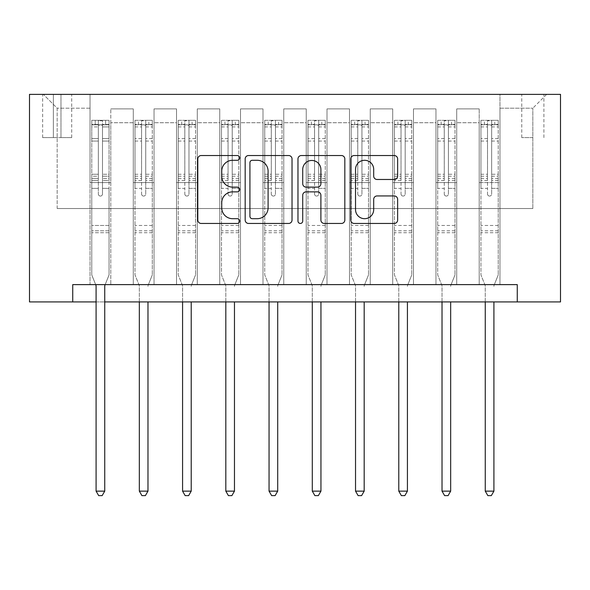 <?xml version="1.0" encoding="UTF-8"?>
<svg xmlns="http://www.w3.org/2000/svg" width="590" height="590" viewBox="0 0 590 590"><rect width="100%" height="100%" fill="white"/><g stroke="black" fill="none" stroke-linecap="round" stroke-linejoin="round"><path stroke-width="0.44" stroke-dasharray="2.95 2.21" d="M239.651 157.913A2.375 2.375 0 0 0 237.276 155.539L201.197 155.539A3.393 3.393 0 0 0 197.805 158.931L197.805 220.048A3.393 3.393 0 0 0 201.197 223.448L237.276 223.448A2.375 2.375 0 0 0 239.651 221.073A2.375 2.375 0 0 0 237.276 218.691L232.607 218.691A10.863 10.863 0 0 1 221.744 207.828L221.744 202.731A10.863 10.863 0 0 1 232.607 191.868L237.276 191.868A2.375 2.375 0 0 0 239.651 189.493A2.375 2.375 0 0 0 237.276 187.119L232.607 187.119A10.863 10.863 0 0 1 221.744 176.248L221.744 171.159A10.863 10.863 0 0 1 232.607 160.288L237.276 160.288A2.375 2.375 0 0 0 239.651 157.913M532.829 94.363L521.759 94.363L532.829 94.363M532.829 137.603L521.759 137.603L532.829 137.603M72.74 301.918L72.74 284.623L72.74 301.918L72.74 284.623L517.26 284.623L72.74 284.623L517.26 284.623L517.26 301.918L29.5 301.918L29.5 94.363L560.5 94.363L560.5 301.918L517.26 301.918L517.26 284.623L517.26 301.918M90.034 284.623L110.795 284.623L90.034 284.623L110.795 284.623L90.034 284.623L90.034 94.363L43.336 94.363L546.665 94.363L499.966 94.363L499.966 284.623L479.205 284.623L499.966 284.623L479.205 284.623L499.966 284.623L499.966 94.363L499.966 182.576L499.966 108.199L532.829 108.199L499.966 108.199L499.966 94.363L90.034 94.363L90.034 182.576L110.795 182.576L110.795 122.727L110.795 284.623L110.795 108.892L110.795 284.623L110.795 182.576L90.034 182.576L90.034 108.199L57.171 108.199L90.034 108.199L90.034 94.363L90.034 284.623M133.281 284.623L154.034 284.623L133.281 284.623L154.034 284.623L133.281 284.623L133.281 108.892L110.795 108.892L133.281 108.892L133.281 284.623L133.281 182.576L154.034 182.576L154.034 122.727L154.034 284.623L154.034 108.892L154.034 284.623L154.034 182.576L133.281 182.576L133.281 122.727L133.281 284.623M176.521 284.623L197.274 284.623L176.521 284.623L197.274 284.623L176.521 284.623L176.521 108.892L154.034 108.892L154.034 122.727L154.034 108.892L176.521 108.892L176.521 284.623L176.521 182.576L197.274 182.576L197.274 122.727L197.274 284.623L197.274 108.892L197.274 284.623L197.274 182.576L176.521 182.576L176.521 122.727L176.521 182.576L197.274 182.576L176.521 182.576L176.521 284.623M219.76 284.623L240.514 284.623L219.76 284.623L240.514 284.623L219.76 284.623L219.76 108.892L197.274 108.892L197.274 122.727L197.274 108.892L219.76 108.892L219.76 284.623L219.76 182.576L240.514 182.576L240.514 122.727L240.514 284.623L240.514 108.892L240.514 284.623L240.514 182.576L219.76 182.576L219.76 122.727L219.76 182.576L240.514 182.576L219.76 182.576L219.76 284.623M263 284.623L283.761 284.623L263 284.623L283.761 284.623L263 284.623L263 108.892L240.514 108.892L240.514 122.727L240.514 108.892L263 108.892L263 284.623L263 182.576L283.761 182.576L283.761 122.727L283.761 284.623L283.761 108.892L283.761 284.623L283.761 182.576L263 182.576L263 122.727L263 182.576L283.761 182.576L263 182.576L263 284.623M306.24 284.623L327 284.623L306.24 284.623L327 284.623L306.24 284.623L306.24 108.892L283.761 108.892L283.761 122.727L283.761 108.892L306.24 108.892L306.24 284.623L306.24 182.576L327 182.576L327 122.727L327 284.623L327 108.892L327 284.623L327 182.576L306.24 182.576L306.24 122.727L306.24 182.576L327 182.576L306.24 182.576L306.24 284.623M349.487 284.623L370.24 284.623L349.487 284.623L370.24 284.623L349.487 284.623L349.487 108.892L327 108.892L327 122.727L327 108.892L349.487 108.892L349.487 284.623L349.487 182.576L370.24 182.576L370.24 122.727L370.24 284.623L370.24 108.892L370.24 284.623L370.24 182.576L349.487 182.576L349.487 122.727L349.487 182.576L370.24 182.576L349.487 182.576L349.487 284.623M392.726 284.623L413.479 284.623L392.726 284.623L413.479 284.623L392.726 284.623L392.726 108.892L370.24 108.892L370.24 122.727L370.24 108.892L392.726 108.892L392.726 284.623L392.726 182.576L413.479 182.576L413.479 122.727L413.479 284.623L413.479 108.892L413.479 284.623L413.479 182.576L392.726 182.576L392.726 122.727L392.726 182.576L413.479 182.576L392.726 182.576L392.726 284.623M435.966 284.623L456.719 284.623L435.966 284.623L456.719 284.623L435.966 284.623L435.966 108.892L413.479 108.892L413.479 122.727L413.479 108.892L435.966 108.892L435.966 284.623L435.966 182.576L456.719 182.576L456.719 122.727L456.719 284.623L456.719 108.892L456.719 284.623L456.719 182.576L435.966 182.576L435.966 122.727L435.966 182.576L456.719 182.576L435.966 182.576L435.966 284.623M53.366 94.363L42.642 94.363L53.366 94.363L53.366 137.603L42.642 137.603L60.977 137.603L53.366 137.603L53.366 94.363M60.977 94.363L71.7 94.363L60.977 94.363L60.977 137.603L71.7 137.603L60.977 137.603L60.977 94.363M96.089 301.918L104.74 301.918M57.171 208.521L57.171 108.199L43.336 94.363L57.171 108.199L57.171 208.521L532.829 208.521L57.171 208.521M532.829 208.521L532.829 108.199L532.829 208.521M479.205 182.576L499.966 182.576L499.966 284.623L499.966 182.576L479.205 182.576L479.205 122.727L479.205 182.576L499.966 182.576L479.205 182.576L479.205 284.623L479.205 108.892L456.719 108.892L456.719 122.727L456.719 108.892L479.205 108.892L479.205 284.623L479.205 182.576M90.034 182.576L110.795 182.576L90.034 182.576M133.281 108.892L110.795 108.892L133.281 108.892L133.281 122.727L133.281 108.892M133.281 182.576L154.034 182.576L133.281 182.576M176.521 122.727L176.521 108.892L176.521 122.727L154.034 122.727L176.521 122.727M219.76 122.727L219.76 108.892L219.76 122.727L197.274 122.727L219.76 122.727M263 122.727L263 108.892L263 122.727L240.514 122.727L263 122.727M306.24 122.727L306.24 108.892L306.24 122.727L283.761 122.727L306.24 122.727M349.487 122.727L349.487 108.892L349.487 122.727L327 122.727L349.487 122.727M392.726 122.727L392.726 108.892L392.726 122.727L370.24 122.727L392.726 122.727M435.966 122.727L435.966 108.892L435.966 122.727L413.479 122.727L435.966 122.727M479.205 122.727L479.205 108.892L479.205 122.727L456.719 122.727L479.205 122.727M176.521 108.892L154.034 108.892L176.521 108.892M219.76 108.892L197.274 108.892L219.76 108.892M263 108.892L240.514 108.892L263 108.892M306.24 108.892L283.761 108.892L306.24 108.892M349.487 108.892L327 108.892L349.487 108.892M392.726 108.892L370.24 108.892L392.726 108.892M435.966 108.892L413.479 108.892L435.966 108.892M479.205 108.892L456.719 108.892L479.205 108.892M546.665 94.363L532.829 108.199L546.665 94.363M292.028 220.048L292.028 158.931A3.393 3.393 0 0 0 288.635 155.539L248.567 155.539A3.393 3.393 0 0 0 245.167 158.931L245.167 220.048A3.393 3.393 0 0 0 248.567 223.448L288.635 223.448A3.393 3.393 0 0 0 292.028 220.048M252.299 160.288A2.375 2.375 0 0 0 249.924 162.67L249.924 216.316A2.375 2.375 0 0 0 252.299 218.691L257.225 218.691A10.863 10.863 0 0 0 268.089 207.828L268.089 171.159A10.863 10.863 0 0 0 257.225 160.288L252.299 160.288M301.365 155.539L341.433 155.539A3.393 3.393 0 0 1 344.833 158.931L344.833 220.048A3.393 3.393 0 0 1 341.433 223.448L324.286 223.448A3.393 3.393 0 0 1 320.894 220.048L320.894 195.268A3.393 3.393 0 0 0 317.494 191.868L306.122 191.868A3.393 3.393 0 0 0 302.722 195.268L302.722 221.073A2.375 2.375 0 0 1 300.347 223.448A2.375 2.375 0 0 1 297.972 221.073L297.972 158.931A3.393 3.393 0 0 1 301.365 155.539M320.894 169.544A9.086 9.086 0 0 0 311.808 160.458A9.086 9.086 0 0 0 302.722 169.544L302.722 183.719A3.393 3.393 0 0 0 306.122 187.119L317.494 187.119A3.393 3.393 0 0 0 320.894 183.719L320.894 169.544M377.084 179.478L394.231 179.478A3.393 3.393 0 0 0 397.63 176.078L397.63 158.931A3.393 3.393 0 0 0 394.231 155.539L354.17 155.539A3.393 3.393 0 0 0 350.77 158.931L350.77 220.048A3.393 3.393 0 0 0 354.17 223.448L394.231 223.448A3.393 3.393 0 0 0 397.63 220.048L397.63 199.339A3.393 3.393 0 0 0 394.231 195.946L377.084 195.946A3.393 3.393 0 0 0 373.691 199.339L373.691 209.612A9.086 9.086 0 0 1 364.605 218.691A9.086 9.086 0 0 1 355.527 209.612L355.527 169.374A9.086 9.086 0 0 1 364.605 160.288A9.086 9.086 0 0 1 373.691 169.374L373.691 176.078A3.393 3.393 0 0 0 377.084 179.478M98.338 193.992A2.072 2.072 0 0 0 100.418 196.064A2.072 2.072 0 0 1 98.338 193.992L98.338 188.38L98.338 193.992A2.072 2.072 0 0 0 100.418 196.064A2.072 2.072 0 0 0 102.49 193.992A2.072 2.072 0 0 1 100.418 196.064A2.072 2.072 0 0 0 102.49 193.992L102.49 188.38L102.49 193.992A2.072 2.072 0 0 1 100.418 196.064A2.072 2.072 0 0 1 98.338 193.992L98.338 178.586L98.338 193.992M95.661 284.623L91.767 274.933L91.767 188.38L91.767 225.469L91.767 188.38L98.338 188.38L91.767 188.38L98.338 188.38L91.767 188.38L91.767 176.218L98.338 176.218L98.338 188.38L98.338 176.218L91.767 176.218L91.767 174.257L98.338 174.257L91.767 174.257L91.767 141.047L98.338 141.047L91.767 141.047L91.767 126.909L98.338 126.909L91.767 126.909L91.767 124.807L91.767 188.38L91.767 180.547L98.338 180.547L91.767 180.547L91.767 178.586L98.338 178.586L91.767 178.586L91.767 138.576L98.338 138.576L98.338 178.586L98.338 138.576L91.767 138.576L91.767 124.446L98.338 124.446L98.338 138.576L98.338 120.736L98.338 125.714L98.338 120.736L102.49 120.736L102.49 125.714C101.111 124.505 99.725 124.505 98.338 125.714L98.338 176.218L98.338 125.714C99.717 124.505 101.104 124.505 102.49 125.714L102.49 178.586L102.49 120.736L98.338 120.736L98.338 124.446L91.767 124.446L91.767 120.308L95.226 120.308L95.226 124.8L91.767 124.807L91.767 120.308L91.767 124.807L105.603 124.8L95.226 124.8L95.226 120.308L108.98 120.308L105.603 120.308L105.603 124.8L109.062 124.807L109.062 120.308L91.767 120.308L91.767 274.933L91.767 225.469L91.767 274.933L95.838 285.058A3.459 3.459 0 0 1 96.089 286.349L96.089 491.138L104.74 491.138L104.74 286.349A3.459 3.459 0 0 1 104.991 285.058L109.062 274.933L109.062 232.733L109.062 274.933L105.168 284.623M109.062 124.807L109.062 232.733L91.767 232.733L109.062 232.733L109.062 225.469L91.767 225.469L109.062 225.469L109.062 188.38L109.062 274.933L104.991 285.058L109.062 274.933L109.062 188.38L102.49 188.38L102.49 141.047L102.49 193.992L102.49 180.547L102.49 188.38L109.062 188.38L102.49 188.38L109.062 188.38L109.062 176.218L102.49 176.218L109.062 176.218L109.062 174.257L102.49 174.257L109.062 174.257L109.062 141.047L102.49 141.047L102.49 126.909L102.49 141.047L109.062 141.047L109.062 126.909L102.49 126.909L109.062 126.909L109.062 124.807L91.856 124.8L108.98 124.8L105.603 124.8L105.603 120.308L109.062 120.308L109.062 180.547L102.49 180.547L102.49 178.586L102.49 180.547L109.062 180.547L109.062 178.586L102.49 178.586L109.062 178.586L109.062 138.576L102.49 138.576L109.062 138.576L109.062 124.446L102.49 124.446L109.062 124.446L109.062 120.308L109.062 124.807M104.74 491.138L96.089 491.138L96.089 286.349L96.089 491.138L98.685 495.637L102.144 495.637L98.685 495.637L96.089 491.138L98.685 495.637L102.144 495.637L104.74 491.138L104.74 286.349A3.459 3.459 0 0 1 104.991 285.058A3.459 3.459 0 0 0 104.74 286.349L104.74 491.138L102.144 495.637L104.74 491.138L96.089 491.138M91.767 274.933L95.838 285.058A3.459 3.459 0 0 1 96.089 286.349A3.459 3.459 0 0 0 95.838 285.058L91.767 274.933M141.578 193.992A2.072 2.072 0 0 0 143.658 196.064A2.072 2.072 0 0 1 141.578 193.992L141.578 188.38L141.578 193.992M152.22 120.308L148.842 120.308L148.842 124.8L152.301 124.807L152.301 120.308L135.007 120.308L135.007 274.933L135.007 188.38L141.578 188.38L141.578 178.586L135.007 178.586M135.007 120.308L135.007 188.38L141.578 188.38L141.578 125.714C142.964 124.505 144.344 124.505 145.73 125.714L145.73 174.257L152.301 174.257L152.301 274.933L152.301 188.38L145.73 188.38L145.73 193.992A2.072 2.072 0 0 1 143.658 196.064A2.072 2.072 0 0 0 145.73 193.992L145.73 174.257M152.301 124.807L152.301 174.257M152.301 120.308L152.301 188.38L145.73 188.38L145.73 120.736L141.578 120.736L141.578 178.586M148.842 120.308L135.095 120.308M148.842 124.8L138.466 124.8L138.466 120.308M135.007 124.807L152.22 124.8M135.095 124.8L138.466 124.8M148.23 285.058L152.301 274.933L148.23 285.058A3.459 3.459 0 0 0 147.979 286.349A3.459 3.459 0 0 1 148.23 285.058M139.336 301.918L139.336 286.349A3.459 3.459 0 0 0 139.085 285.058L135.007 274.933L139.085 285.058A3.459 3.459 0 0 1 139.336 286.349L139.336 491.138L147.979 491.138L147.979 301.918M152.301 232.733L135.007 232.733M139.336 491.138L141.924 495.637L145.383 495.637L147.979 491.138M141.578 125.714L141.578 120.736M145.73 125.714L145.73 120.736M184.825 193.992A2.072 2.072 0 0 0 186.897 196.064A2.072 2.072 0 0 1 184.825 193.992L184.825 188.38L184.825 193.992M195.46 120.308L192.089 120.308L192.089 124.8L195.548 124.807L195.548 120.308L178.246 120.308L178.246 274.933L178.246 188.38L184.825 188.38L184.825 178.586L178.246 178.586M178.246 120.308L178.246 188.38L184.825 188.38L184.825 125.714C186.204 124.505 187.583 124.505 188.97 125.714L188.97 174.257L195.548 174.257L195.548 274.933L195.548 188.38L188.97 188.38L188.97 193.992A2.072 2.072 0 0 1 186.897 196.064A2.072 2.072 0 0 0 188.97 193.992L188.97 174.257M195.548 124.807L195.548 174.257M195.548 120.308L195.548 188.38L188.97 188.38L188.97 120.736L184.825 120.736L184.825 178.586M192.089 120.308L178.335 120.308M192.089 124.8L181.705 124.8L181.705 120.308M178.246 124.807L195.46 124.8M178.335 124.8L181.705 124.8M191.47 285.058L195.548 274.933L191.47 285.058A3.459 3.459 0 0 0 191.219 286.349A3.459 3.459 0 0 1 191.47 285.058M182.576 301.918L182.576 286.349A3.459 3.459 0 0 0 182.325 285.058L178.246 274.933L182.325 285.058A3.459 3.459 0 0 1 182.576 286.349L182.576 491.138L191.219 491.138L191.219 301.918M195.548 232.733L178.246 232.733M182.576 491.138L185.164 495.637L188.63 495.637L191.219 491.138M184.825 125.714L184.825 120.736M188.97 125.714L188.97 120.736M228.065 193.992A2.072 2.072 0 0 0 230.137 196.064A2.072 2.072 0 0 1 228.065 193.992L228.065 188.38L228.065 193.992M238.699 120.308L235.329 120.308L235.329 124.8L238.788 124.807L238.788 120.308L221.493 120.308L221.493 274.933L221.493 188.38L228.065 188.38L228.065 178.586L221.493 178.586M221.493 120.308L221.493 188.38L228.065 188.38L228.065 125.714C229.444 124.505 230.83 124.505 232.217 125.714L232.217 174.257L238.788 174.257L238.788 274.933L238.788 188.38L232.217 188.38L232.217 193.992A2.072 2.072 0 0 1 230.137 196.064A2.072 2.072 0 0 0 232.217 193.992L232.217 174.257M238.788 124.807L238.788 174.257M238.788 120.308L238.788 188.38L232.217 188.38L232.217 120.736L228.065 120.736L228.065 178.586M235.329 120.308L221.575 120.308M235.329 124.8L224.952 124.8L224.952 120.308M221.493 124.807L238.699 124.8M221.575 124.8L224.952 124.8M234.709 285.058L238.788 274.933L234.709 285.058A3.459 3.459 0 0 0 234.466 286.349A3.459 3.459 0 0 1 234.709 285.058M225.815 301.918L225.815 286.349A3.459 3.459 0 0 0 225.564 285.058L221.493 274.933L225.564 285.058A3.459 3.459 0 0 1 225.815 286.349L225.815 491.138L234.466 491.138L234.466 301.918M238.788 232.733L221.493 232.733M225.815 491.138L228.411 495.637L231.87 495.637L234.466 491.138M228.065 125.714L228.065 120.736M232.217 125.714L232.217 120.736M271.304 193.992A2.072 2.072 0 0 0 273.377 196.064A2.072 2.072 0 0 1 271.304 193.992L271.304 188.38L271.304 193.992M281.939 120.308L278.569 120.308L278.569 124.8L282.027 124.807L282.027 120.308L264.733 120.308L264.733 274.933L264.733 188.38L271.304 188.38L271.304 178.586L264.733 178.586M264.733 120.308L264.733 188.38L271.304 188.38L271.304 125.714C272.683 124.505 274.07 124.505 275.456 125.714L275.456 174.257L282.027 174.257L282.027 274.933L282.027 188.38L275.456 188.38L275.456 193.992A2.072 2.072 0 0 1 273.377 196.064A2.072 2.072 0 0 0 275.456 193.992L275.456 174.257M282.027 124.807L282.027 174.257M282.027 120.308L282.027 188.38L275.456 188.38L275.456 120.736L271.304 120.736L271.304 178.586M278.569 120.308L264.814 120.308M278.569 124.8L268.192 124.8L268.192 120.308M264.733 124.807L281.939 124.8M264.814 124.8L268.192 124.8M277.956 285.058L282.027 274.933L277.956 285.058A3.459 3.459 0 0 0 277.706 286.349A3.459 3.459 0 0 1 277.956 285.058M269.055 301.918L269.055 286.349A3.459 3.459 0 0 0 268.804 285.058L264.733 274.933L268.804 285.058A3.459 3.459 0 0 1 269.055 286.349L269.055 491.138L277.706 491.138L277.706 301.918M282.027 232.733L264.733 232.733M269.055 491.138L271.651 495.637L275.11 495.637L277.706 491.138M271.304 125.714L271.304 120.736M275.456 125.714L275.456 120.736M314.544 193.992A2.072 2.072 0 0 0 316.624 196.064A2.072 2.072 0 0 1 314.544 193.992L314.544 188.38L314.544 193.992M325.186 120.308L321.808 120.308L321.808 124.8L325.267 124.807L325.267 120.308L307.973 120.308L307.973 274.933L307.973 188.38L314.544 188.38L314.544 178.586L307.973 178.586M307.973 120.308L307.973 188.38L314.544 188.38L314.544 125.714C315.923 124.505 317.309 124.505 318.696 125.714L318.696 174.257L325.267 174.257L325.267 274.933L325.267 188.38L318.696 188.38L318.696 193.992A2.072 2.072 0 0 1 316.624 196.064A2.072 2.072 0 0 0 318.696 193.992L318.696 174.257M325.267 124.807L325.267 174.257M325.267 120.308L325.267 188.38L318.696 188.38L318.696 120.736L314.544 120.736L314.544 178.586M321.808 120.308L308.061 120.308M321.808 124.8L311.431 124.8L311.431 120.308M307.973 124.807L325.186 124.8M308.061 124.8L311.431 124.8M321.196 285.058L325.267 274.933L321.196 285.058A3.459 3.459 0 0 0 320.945 286.349A3.459 3.459 0 0 1 321.196 285.058M312.294 301.918L312.294 286.349A3.459 3.459 0 0 0 312.044 285.058L307.973 274.933L312.044 285.058A3.459 3.459 0 0 1 312.294 286.349L312.294 491.138L320.945 491.138L320.945 301.918M325.267 232.733L307.973 232.733M312.294 491.138L314.89 495.637L318.349 495.637L320.945 491.138M314.544 125.714L314.544 120.736M318.696 125.714L318.696 120.736M357.783 193.992A2.072 2.072 0 0 0 359.863 196.064A2.072 2.072 0 0 1 357.783 193.992L357.783 188.38L357.783 193.992M368.425 120.308L365.048 120.308L365.048 124.8L368.507 124.807L368.507 120.308L351.212 120.308L351.212 274.933L351.212 188.38L357.783 188.38L357.783 178.586L351.212 178.586M351.212 120.308L351.212 188.38L357.783 188.38L357.783 125.714C359.17 124.505 360.549 124.505 361.935 125.714L361.935 174.257L368.507 174.257L368.507 274.933L368.507 188.38L361.935 188.38L361.935 193.992A2.072 2.072 0 0 1 359.863 196.064A2.072 2.072 0 0 0 361.935 193.992L361.935 174.257M368.507 124.807L368.507 174.257M368.507 120.308L368.507 188.38L361.935 188.38L361.935 120.736L357.783 120.736L357.783 178.586M365.048 120.308L351.301 120.308M365.048 124.8L354.671 124.8L354.671 120.308M351.212 124.807L368.425 124.8M351.301 124.8L354.671 124.8M364.436 285.058L368.507 274.933L364.436 285.058A3.459 3.459 0 0 0 364.185 286.349A3.459 3.459 0 0 1 364.436 285.058M355.534 301.918L355.534 286.349A3.459 3.459 0 0 0 355.291 285.058L351.212 274.933L355.291 285.058A3.459 3.459 0 0 1 355.534 286.349L355.534 491.138L364.185 491.138L364.185 301.918M368.507 232.733L351.212 232.733M355.534 491.138L358.13 495.637L361.589 495.637L364.185 491.138M357.783 125.714L357.783 120.736M361.935 125.714L361.935 120.736M401.03 193.992A2.072 2.072 0 0 0 403.103 196.064A2.072 2.072 0 0 1 401.03 193.992L401.03 188.38L401.03 193.992M411.665 120.308L408.295 120.308L408.295 124.8L411.754 124.807L411.754 120.308L394.452 120.308L394.452 274.933L394.452 188.38L401.03 188.38L401.03 178.586L394.452 178.586M394.452 120.308L394.452 188.38L401.03 188.38L401.03 125.714C402.41 124.505 403.789 124.505 405.175 125.714L405.175 174.257L411.754 174.257L411.754 274.933L411.754 188.38L405.175 188.38L405.175 193.992A2.072 2.072 0 0 1 403.103 196.064A2.072 2.072 0 0 0 405.175 193.992L405.175 174.257M411.754 124.807L411.754 174.257M411.754 120.308L411.754 188.38L405.175 188.38L405.175 120.736L401.03 120.736L401.03 178.586M408.295 120.308L394.54 120.308M408.295 124.8L397.911 124.8L397.911 120.308M394.452 124.807L411.665 124.8M394.54 124.8L397.911 124.8M407.675 285.058L411.754 274.933L407.675 285.058A3.459 3.459 0 0 0 407.425 286.349A3.459 3.459 0 0 1 407.675 285.058M398.781 301.918L398.781 286.349A3.459 3.459 0 0 0 398.53 285.058L394.452 274.933L398.53 285.058A3.459 3.459 0 0 1 398.781 286.349L398.781 491.138L407.425 491.138L407.425 301.918M411.754 232.733L394.452 232.733M398.781 491.138L401.37 495.637L404.836 495.637L407.425 491.138M401.03 125.714L401.03 120.736M405.175 125.714L405.175 120.736M444.27 193.992A2.072 2.072 0 0 0 446.342 196.064A2.072 2.072 0 0 1 444.27 193.992L444.27 188.38L444.27 193.992M454.905 120.308L451.534 120.308L451.534 124.8L454.993 124.807L454.993 120.308L437.699 120.308L437.699 274.933L437.699 188.38L444.27 188.38L444.27 178.586L437.699 178.586M437.699 120.308L437.699 188.38L444.27 188.38L444.27 125.714C445.649 124.505 447.036 124.505 448.422 125.714L448.422 174.257L454.993 174.257L454.993 274.933L454.993 188.38L448.422 188.38L448.422 193.992A2.072 2.072 0 0 1 446.342 196.064A2.072 2.072 0 0 0 448.422 193.992L448.422 174.257M454.993 124.807L454.993 174.257M454.993 120.308L454.993 188.38L448.422 188.38L448.422 120.736L444.27 120.736L444.27 178.586M451.534 120.308L437.78 120.308M451.534 124.8L441.158 124.8L441.158 120.308M437.699 124.807L454.905 124.8M437.78 124.8L441.158 124.8M450.915 285.058L454.993 274.933L450.915 285.058A3.459 3.459 0 0 0 450.664 286.349A3.459 3.459 0 0 1 450.915 285.058M442.021 301.918L442.021 286.349A3.459 3.459 0 0 0 441.77 285.058L437.699 274.933L441.77 285.058A3.459 3.459 0 0 1 442.021 286.349L442.021 491.138L450.664 491.138L450.664 301.918M454.993 232.733L437.699 232.733M442.021 491.138L444.617 495.637L448.075 495.637L450.664 491.138M444.27 125.714L444.27 120.736M448.422 125.714L448.422 120.736M487.51 193.992A2.072 2.072 0 0 0 489.582 196.064A2.072 2.072 0 0 1 487.51 193.992L487.51 188.38L487.51 193.992M498.144 120.308L494.774 120.308L494.774 124.8L498.233 124.807L498.233 120.308L480.939 120.308L480.939 274.933L480.939 188.38L487.51 188.38L487.51 178.586L480.939 178.586M480.939 120.308L480.939 188.38L487.51 188.38L487.51 125.714C488.889 124.505 490.275 124.505 491.662 125.714L491.662 174.257L498.233 174.257L498.233 274.933L498.233 188.38L491.662 188.38L491.662 193.992A2.072 2.072 0 0 1 489.582 196.064A2.072 2.072 0 0 0 491.662 193.992L491.662 174.257M498.233 124.807L498.233 174.257M498.233 120.308L498.233 188.38L491.662 188.38L491.662 120.736L487.51 120.736L487.51 178.586M494.774 120.308L481.02 120.308M494.774 124.8L484.397 124.8L484.397 120.308M480.939 124.807L498.144 124.8M481.02 124.8L484.397 124.8M494.162 285.058L498.233 274.933L494.162 285.058A3.459 3.459 0 0 0 493.911 286.349A3.459 3.459 0 0 1 494.162 285.058M485.26 301.918L485.26 286.349A3.459 3.459 0 0 0 485.01 285.058L480.939 274.933L485.01 285.058A3.459 3.459 0 0 1 485.26 286.349L485.26 491.138L493.911 491.138L493.911 301.918M498.233 232.733L480.939 232.733M485.26 491.138L487.856 495.637L491.315 495.637L493.911 491.138M487.51 125.714L487.51 120.736M491.662 125.714L491.662 120.736M133.281 122.727L110.795 122.727L133.281 122.727M109.062 230.786L91.767 230.786L109.062 230.786M141.578 138.576L135.007 138.576M135.007 141.047L141.578 141.047M135.007 174.257L141.578 174.257M152.301 225.469L135.007 225.469M141.578 180.547L135.007 180.547M152.301 180.547L145.73 180.547M135.007 176.218L141.578 176.218M145.73 176.218L152.301 176.218M152.301 178.586L145.73 178.586M152.301 138.576L145.73 138.576M145.73 141.047L152.301 141.047M141.578 124.446L135.007 124.446M135.007 126.909L141.578 126.909M152.301 124.446L145.73 124.446M145.73 126.909L152.301 126.909M152.301 230.786L135.007 230.786M184.825 138.576L178.246 138.576M178.246 141.047L184.825 141.047M178.246 174.257L184.825 174.257M195.548 225.469L178.246 225.469M184.825 180.547L178.246 180.547M195.548 180.547L188.97 180.547M178.246 176.218L184.825 176.218M188.97 176.218L195.548 176.218M195.548 178.586L188.97 178.586M195.548 138.576L188.97 138.576M188.97 141.047L195.548 141.047M184.825 124.446L178.246 124.446M178.246 126.909L184.825 126.909M195.548 124.446L188.97 124.446M188.97 126.909L195.548 126.909M195.548 230.786L178.246 230.786M228.065 138.576L221.493 138.576M221.493 141.047L228.065 141.047M221.493 174.257L228.065 174.257M238.788 225.469L221.493 225.469M228.065 180.547L221.493 180.547M238.788 180.547L232.217 180.547M221.493 176.218L228.065 176.218M232.217 176.218L238.788 176.218M238.788 178.586L232.217 178.586M238.788 138.576L232.217 138.576M232.217 141.047L238.788 141.047M228.065 124.446L221.493 124.446M221.493 126.909L228.065 126.909M238.788 124.446L232.217 124.446M232.217 126.909L238.788 126.909M238.788 230.786L221.493 230.786M271.304 138.576L264.733 138.576M264.733 141.047L271.304 141.047M264.733 174.257L271.304 174.257M282.027 225.469L264.733 225.469M271.304 180.547L264.733 180.547M282.027 180.547L275.456 180.547M264.733 176.218L271.304 176.218M275.456 176.218L282.027 176.218M282.027 178.586L275.456 178.586M282.027 138.576L275.456 138.576M275.456 141.047L282.027 141.047M271.304 124.446L264.733 124.446M264.733 126.909L271.304 126.909M282.027 124.446L275.456 124.446M275.456 126.909L282.027 126.909M282.027 230.786L264.733 230.786M314.544 138.576L307.973 138.576M307.973 141.047L314.544 141.047M307.973 174.257L314.544 174.257M325.267 225.469L307.973 225.469M314.544 180.547L307.973 180.547M325.267 180.547L318.696 180.547M307.973 176.218L314.544 176.218M318.696 176.218L325.267 176.218M325.267 178.586L318.696 178.586M325.267 138.576L318.696 138.576M318.696 141.047L325.267 141.047M314.544 124.446L307.973 124.446M307.973 126.909L314.544 126.909M325.267 124.446L318.696 124.446M318.696 126.909L325.267 126.909M325.267 230.786L307.973 230.786M357.783 138.576L351.212 138.576M351.212 141.047L357.783 141.047M351.212 174.257L357.783 174.257M368.507 225.469L351.212 225.469M357.783 180.547L351.212 180.547M368.507 180.547L361.935 180.547M351.212 176.218L357.783 176.218M361.935 176.218L368.507 176.218M368.507 178.586L361.935 178.586M368.507 138.576L361.935 138.576M361.935 141.047L368.507 141.047M357.783 124.446L351.212 124.446M351.212 126.909L357.783 126.909M368.507 124.446L361.935 124.446M361.935 126.909L368.507 126.909M368.507 230.786L351.212 230.786M401.03 138.576L394.452 138.576M394.452 141.047L401.03 141.047M394.452 174.257L401.03 174.257M411.754 225.469L394.452 225.469M401.03 180.547L394.452 180.547M411.754 180.547L405.175 180.547M394.452 176.218L401.03 176.218M405.175 176.218L411.754 176.218M411.754 178.586L405.175 178.586M411.754 138.576L405.175 138.576M405.175 141.047L411.754 141.047M401.03 124.446L394.452 124.446M394.452 126.909L401.03 126.909M411.754 124.446L405.175 124.446M405.175 126.909L411.754 126.909M411.754 230.786L394.452 230.786M444.27 138.576L437.699 138.576M437.699 141.047L444.27 141.047M437.699 174.257L444.27 174.257M454.993 225.469L437.699 225.469M444.27 180.547L437.699 180.547M454.993 180.547L448.422 180.547M437.699 176.218L444.27 176.218M448.422 176.218L454.993 176.218M454.993 178.586L448.422 178.586M454.993 138.576L448.422 138.576M448.422 141.047L454.993 141.047M444.27 124.446L437.699 124.446M437.699 126.909L444.27 126.909M454.993 124.446L448.422 124.446M448.422 126.909L454.993 126.909M454.993 230.786L437.699 230.786M487.51 138.576L480.939 138.576M480.939 141.047L487.51 141.047M480.939 174.257L487.51 174.257M498.233 225.469L480.939 225.469M487.51 180.547L480.939 180.547M498.233 180.547L491.662 180.547M480.939 176.218L487.51 176.218M491.662 176.218L498.233 176.218M498.233 178.586L491.662 178.586M498.233 138.576L491.662 138.576M491.662 141.047L498.233 141.047M487.51 124.446L480.939 124.446M480.939 126.909L487.51 126.909M498.233 124.446L491.662 124.446M491.662 126.909L498.233 126.909M498.233 230.786L480.939 230.786M521.759 137.603L521.759 94.363M42.642 137.603L42.642 94.363M71.7 137.603L71.7 94.363M543.899 137.603L543.899 94.363"/><path stroke-width="0.89" d="M239.651 157.913A2.375 2.375 0 0 0 237.276 155.539L201.197 155.539A3.393 3.393 0 0 0 197.805 158.931L197.805 220.048A3.393 3.393 0 0 0 201.197 223.448L237.276 223.448A2.375 2.375 0 0 0 239.651 221.073A2.375 2.375 0 0 0 237.276 218.691L232.607 218.691A10.863 10.863 0 0 1 221.744 207.828L221.744 202.731A10.863 10.863 0 0 1 232.607 191.868L237.276 191.868A2.375 2.375 0 0 0 239.651 189.493A2.375 2.375 0 0 0 237.276 187.119L232.607 187.119A10.863 10.863 0 0 1 221.744 176.248L221.744 171.159A10.863 10.863 0 0 1 232.607 160.288L237.276 160.288A2.375 2.375 0 0 0 239.651 157.913M394.231 179.478A3.393 3.393 0 0 0 397.63 176.078L397.63 158.931A3.393 3.393 0 0 0 394.231 155.539L354.17 155.539A3.393 3.393 0 0 0 350.77 158.931L350.77 220.048A3.393 3.393 0 0 0 354.17 223.448L394.231 223.448A3.393 3.393 0 0 0 397.63 220.048L397.63 199.339A3.393 3.393 0 0 0 394.231 195.946L377.084 195.946A3.393 3.393 0 0 0 373.691 199.339L373.691 209.612A9.086 9.086 0 0 1 364.605 218.691A9.086 9.086 0 0 1 355.527 209.612L355.527 169.374A9.086 9.086 0 0 1 364.605 160.288A9.086 9.086 0 0 1 373.691 169.374L373.691 176.078A3.393 3.393 0 0 0 377.084 179.478L394.231 179.478M72.74 301.918L72.74 284.623L517.26 284.623L517.26 301.918L560.5 301.918L560.5 94.363L29.5 94.363L29.5 301.918L96.089 301.918M292.028 158.931A3.393 3.393 0 0 0 288.635 155.539L248.567 155.539A3.393 3.393 0 0 0 245.167 158.931L245.167 220.048A3.393 3.393 0 0 0 248.567 223.448L288.635 223.448A3.393 3.393 0 0 0 292.028 220.048L292.028 158.931M301.365 155.539L341.433 155.539A3.393 3.393 0 0 1 344.833 158.931L344.833 220.048A3.393 3.393 0 0 1 341.433 223.448L324.286 223.448A3.393 3.393 0 0 1 320.894 220.048L320.894 195.268A3.393 3.393 0 0 0 317.494 191.868L306.122 191.868A3.393 3.393 0 0 0 302.722 195.268L302.722 221.073A2.375 2.375 0 0 1 300.347 223.448A2.375 2.375 0 0 1 297.972 221.073L297.972 158.931A3.393 3.393 0 0 1 301.365 155.539M104.74 301.918L517.26 301.918M252.299 160.288A2.375 2.375 0 0 0 249.924 162.67L249.924 216.316A2.375 2.375 0 0 0 252.299 218.691L257.225 218.691A10.863 10.863 0 0 0 268.089 207.828L268.089 171.159A10.863 10.863 0 0 0 257.225 160.288L252.299 160.288M320.894 169.544A9.086 9.086 0 0 0 311.808 160.458A9.086 9.086 0 0 0 302.722 169.544L302.722 183.719A3.393 3.393 0 0 0 306.122 187.119L317.494 187.119A3.393 3.393 0 0 0 320.894 183.719L320.894 169.544M105.168 284.623L104.991 285.058A3.459 3.459 0 0 0 104.74 286.349L104.74 491.138L96.089 491.138L96.089 286.349A3.459 3.459 0 0 0 95.838 285.058L95.661 284.623M104.74 491.138L102.144 495.637L98.685 495.637L96.089 491.138M139.336 301.918L139.336 491.138L147.979 491.138L147.979 301.918M147.979 491.138L145.383 495.637L141.924 495.637L139.336 491.138M182.576 301.918L182.576 491.138L191.219 491.138L191.219 301.918M191.219 491.138L188.63 495.637L185.164 495.637L182.576 491.138M225.815 301.918L225.815 491.138L234.466 491.138L234.466 301.918M234.466 491.138L231.87 495.637L228.411 495.637L225.815 491.138M269.055 301.918L269.055 491.138L277.706 491.138L277.706 301.918M277.706 491.138L275.11 495.637L271.651 495.637L269.055 491.138M312.294 301.918L312.294 491.138L320.945 491.138L320.945 301.918M320.945 491.138L318.349 495.637L314.89 495.637L312.294 491.138M355.534 301.918L355.534 491.138L364.185 491.138L364.185 301.918M364.185 491.138L361.589 495.637L358.13 495.637L355.534 491.138M398.781 301.918L398.781 491.138L407.425 491.138L407.425 301.918M407.425 491.138L404.836 495.637L401.37 495.637L398.781 491.138M442.021 301.918L442.021 491.138L450.664 491.138L450.664 301.918M450.664 491.138L448.075 495.637L444.617 495.637L442.021 491.138M485.26 301.918L485.26 491.138L493.911 491.138L493.911 301.918M493.911 491.138L491.315 495.637L487.856 495.637L485.26 491.138"/></g></svg>

